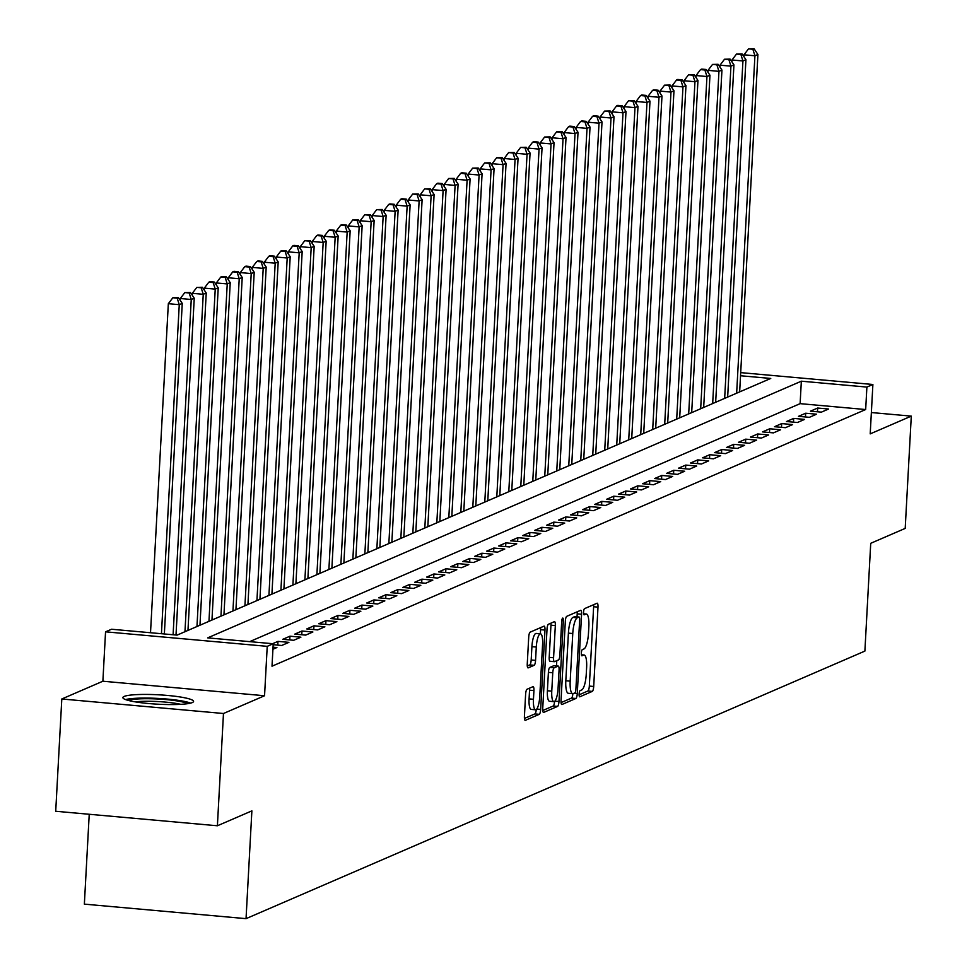 <?xml version="1.0" encoding="UTF-8"?>
<svg xmlns="http://www.w3.org/2000/svg" width="967" height="967" viewBox="0 0 967 967"><rect width="100%" height="100%" fill="white"/><g stroke="black" fill="none" stroke-linecap="round" stroke-linejoin="round"><path stroke-width="1.45" d="M579.112 694.064A3.119 0.798 95.1 0 0 579.668 696.82A3.119 0.798 95.1 0 0 579.777 696.796L592.288 691.393A4.448 1.136 95.1 0 0 593.702 686.473L597.993 607.131A4.448 1.136 95.1 0 0 597.219 603.203A4.448 1.136 95.1 0 0 597.062 603.227L584.552 608.63A3.119 0.798 95.1 0 0 583.56 612.075A3.119 0.798 95.1 0 0 584.104 614.831A3.119 0.798 95.1 0 0 584.213 614.807L585.833 614.105A14.251 3.638 95.1 0 1 586.34 614.021A14.251 3.638 95.1 0 1 588.843 626.58L588.48 633.192A14.251 3.638 95.1 0 1 583.947 648.93L582.327 649.631A3.119 0.798 95.1 0 0 581.336 653.076A3.119 0.798 95.1 0 0 581.88 655.819A3.119 0.798 95.1 0 0 581.989 655.807L583.609 655.106A14.251 3.638 95.1 0 1 584.128 655.01A14.251 3.638 95.1 0 1 586.618 667.581L586.256 674.192A14.251 3.638 95.1 0 1 581.723 689.93L580.103 690.631A3.119 0.798 95.1 0 0 579.112 694.064M192.312 702.562A35.392 4.702 3.1 0 0 193.569 701.413A35.392 4.702 3.1 0 0 163.072 695.092A35.392 4.702 3.1 0 0 124.139 696.445A35.392 4.702 3.1 0 0 122.882 697.594A35.392 4.702 3.1 0 0 153.378 703.916A35.392 4.702 3.1 0 0 192.312 702.562M527.039 689.253A4.448 1.136 95.1 0 0 525.625 694.161L524.416 716.426A4.448 1.136 95.1 0 0 525.202 720.355A4.448 1.136 95.1 0 0 525.359 720.33L539.248 714.323A4.448 1.136 95.1 0 0 540.662 709.403L544.965 630.061A4.448 1.136 95.1 0 0 544.179 626.133A4.448 1.136 95.1 0 0 544.022 626.157L530.134 632.164A4.448 1.136 95.1 0 0 528.719 637.084L527.257 663.966A4.448 1.136 95.1 0 0 528.042 667.895A4.448 1.136 95.1 0 0 528.2 667.871L534.147 665.296A4.448 1.136 95.1 0 0 535.561 660.376L536.286 647.044A11.918 3.046 95.1 0 1 540.493 633.82A11.918 3.046 95.1 0 1 542.584 644.324L539.755 696.554A11.918 3.046 95.1 0 1 535.537 709.79A11.918 3.046 95.1 0 1 533.458 699.286L533.929 690.571A4.448 1.136 95.1 0 0 533.143 686.655A4.448 1.136 95.1 0 0 532.986 686.679L527.039 689.253M217.394 825.77L55.711 811.265L61.803 698.984L223.474 713.501L217.394 825.77L251.879 810.866L246.041 918.65L864.885 651.093L870.723 543.309L905.197 528.405L911.289 416.124L870.203 433.881L872.887 384.491L866.891 387.078L865.67 409.537L272.005 666.203L273.226 643.744L267.23 646.343L105.548 631.826L111.543 629.239L177.094 635.114L770.747 378.448L740.529 375.74M223.474 713.501L264.547 695.744L267.23 646.343M561.029 700.591A4.448 1.136 95.1 0 0 561.815 704.52A4.448 1.136 95.1 0 0 561.972 704.496L575.861 698.488A4.448 1.136 95.1 0 0 577.275 693.569L581.578 614.226A4.448 1.136 95.1 0 0 580.792 610.298A4.448 1.136 95.1 0 0 580.635 610.322L566.747 616.33A4.448 1.136 95.1 0 0 565.332 621.249L561.029 700.591M557.56 706.406L543.659 712.413A4.448 1.136 95.1 0 1 543.502 712.437A4.448 1.136 95.1 0 1 542.729 708.509L547.02 629.166A4.448 1.136 95.1 0 1 548.434 624.247L554.381 621.672A4.448 1.136 95.1 0 1 554.538 621.648A4.448 1.136 95.1 0 1 555.324 625.576L553.583 657.753A4.448 1.136 95.1 0 0 554.357 661.682A4.448 1.136 95.1 0 0 554.514 661.658L558.467 659.953A4.448 1.136 95.1 0 0 559.881 655.034L561.694 621.527A3.119 0.798 95.1 0 1 562.794 618.07A3.119 0.798 95.1 0 1 563.338 620.814L558.974 701.486A4.448 1.136 95.1 0 1 557.56 706.406L553.184 706.019L542.753 710.527M911.289 416.124L871.364 412.546M821.394 412.135L828.598 409.017L817.671 408.038L810.467 411.156L821.394 412.135M809.403 417.321L816.595 414.202L805.68 413.223L798.476 416.342L809.403 417.321M797.412 422.506L804.604 419.388L793.677 418.409L786.485 421.527L797.412 422.506M785.422 427.692L792.614 424.573L781.687 423.594L774.494 426.713L785.422 427.692M773.419 432.878L780.623 429.759L769.696 428.78L762.504 431.898L773.419 432.878M761.428 438.063L768.632 434.945L757.705 433.965L750.501 437.084L761.428 438.063M749.437 443.249L756.629 440.13L745.714 439.151L738.51 442.27L749.437 443.249M737.446 448.434L744.638 445.316L733.711 444.337L726.519 447.455L737.446 448.434M725.455 453.62L732.648 450.501L721.72 449.522L714.528 452.641L725.455 453.62M713.453 458.805L720.657 455.687L709.73 454.708L702.538 457.826L713.453 458.805M701.462 463.991L708.666 460.872L697.739 459.893L690.535 463L701.462 463.991M689.471 469.176L696.663 466.058L685.748 465.079L678.544 468.185L689.471 469.176M677.48 474.362L684.672 471.243L673.745 470.264L666.553 473.371L677.48 474.362M665.489 479.547L672.681 476.429L661.754 475.45L654.562 478.556L665.489 479.547M653.487 484.733L660.691 481.614L649.764 480.635L642.572 483.742L653.487 484.733M641.496 489.918L648.7 486.8L637.773 485.821L630.569 488.927L641.496 489.918M629.505 495.092L636.697 491.985L625.782 491.006L618.578 494.113L629.505 495.092M617.514 500.277L624.706 497.171L613.779 496.192L606.587 499.298L617.514 500.277M605.523 505.463L612.715 502.357L601.788 501.377L594.596 504.484L605.523 505.463M593.52 510.649L600.725 507.542L589.797 506.563L582.605 509.669L593.52 510.649M581.53 515.834L588.734 512.728L577.807 511.748L570.615 514.855L581.53 515.834M569.539 521.02L576.731 517.913L565.816 516.934L558.612 520.041L569.539 521.02M557.548 526.205L564.74 523.099L553.813 522.12L546.621 525.226L557.548 526.205M545.557 531.391L552.749 528.284L541.822 527.305L534.63 530.412L545.557 531.391M533.554 536.576L540.758 533.47L529.831 532.491L522.639 535.597L533.554 536.576M521.564 541.762L528.768 538.655L517.841 537.676L510.649 540.783L521.564 541.762M509.573 546.947L516.765 543.841L505.85 542.862L498.646 545.968L509.573 546.947M497.582 552.133L504.774 549.026L493.847 548.047L486.655 551.154L497.582 552.133M485.591 557.318L492.783 554.212L481.856 553.233L474.664 556.339L485.591 557.318M473.588 562.504L480.792 559.397L469.865 558.418L462.673 561.525L473.588 562.504M461.597 567.689L468.802 564.583L457.875 563.604L450.682 566.71L461.597 567.689M449.607 572.875L456.799 569.768L445.884 568.789L438.68 571.896L449.607 572.875M437.616 578.061L444.808 574.954L433.881 573.975L426.689 577.081L437.616 578.061M425.625 583.246L432.817 580.14L421.89 579.16L414.698 582.267L425.625 583.246M413.622 588.432L420.826 585.325L409.899 584.346L402.707 587.452L413.622 588.432M401.631 593.617L408.836 590.511L397.908 589.532L390.716 592.638L401.631 593.617M389.641 598.803L396.833 595.696L385.918 594.717L378.713 597.824L389.641 598.803M377.65 603.988L384.842 600.882L373.915 599.903L366.723 603.009L377.65 603.988M365.659 609.174L372.851 606.067L361.924 605.076L354.732 608.195L365.659 609.174M353.668 614.359L360.86 611.253L349.933 610.262L342.741 613.38L353.668 614.359M341.665 619.545L348.869 616.438L337.942 615.447L330.75 618.566L341.665 619.545M329.674 624.73L336.867 621.624L325.952 620.633L318.747 623.751L329.674 624.73M317.684 629.916L324.876 626.809L313.949 625.818L306.757 628.937L317.684 629.916M305.693 635.101L312.885 631.995L301.958 631.004L294.766 634.122L305.693 635.101M293.702 640.287L300.894 637.18L289.967 636.189L282.775 639.308L293.702 640.287M273.165 644.699L281.699 645.472L288.903 642.354L277.976 641.375L272.621 643.696M272.924 649.268L276.9 647.539L273.032 647.201M865.67 409.537L800.12 403.65L249.679 641.641M89.23 814.274L84.359 904.133L246.041 918.65M264.547 695.744L102.877 681.227L61.803 698.984M102.877 681.227L105.548 631.826M866.891 387.078L801.341 381.191L207.675 637.869L273.226 643.744M740.698 372.621L872.887 384.491M800.12 403.65L801.341 381.191M817.671 408.038L817.466 411.785M805.68 413.223L805.475 416.97M793.677 418.409L793.484 422.156M781.687 423.594L781.481 427.341M769.696 428.78L769.49 432.527M757.705 433.965L757.499 437.713M745.714 439.151L745.509 442.898M733.711 444.337L733.518 448.072M721.72 449.522L721.515 453.257M709.73 454.708L709.524 458.443M697.739 459.893L697.533 463.628M685.748 465.079L685.543 468.814M673.745 470.264L673.552 473.999M661.754 475.45L661.549 479.185M649.764 480.635L649.558 484.37M637.773 485.821L637.567 489.556M625.782 491.006L625.576 494.741M613.779 496.192L613.586 499.927M601.788 501.377L601.583 505.112M589.797 506.563L589.592 510.298M577.807 511.748L577.601 515.484M565.816 516.934L565.61 520.669M553.813 522.12L553.62 525.855M541.822 527.305L541.617 531.04M529.831 532.491L529.626 536.226M517.841 537.676L517.635 541.411M505.85 542.862L505.644 546.597M493.847 548.047L493.653 551.782M481.856 553.233L481.651 556.968M469.865 558.418L469.66 562.153M457.875 563.604L457.669 567.339M445.884 568.789L445.678 572.524M433.881 573.975L433.687 577.71M421.89 579.16L421.697 582.896M409.899 584.346L409.694 588.081M397.908 589.532L397.703 593.267M385.918 594.717L385.712 598.452M373.915 599.903L373.721 603.638M361.924 605.076L361.731 608.823M349.933 610.262L349.728 614.009M337.942 615.447L337.737 619.194M325.952 620.633L325.746 624.38M313.949 625.818L313.755 629.565M301.958 631.004L301.764 634.751M289.967 636.189L289.762 639.936M277.976 641.375L277.771 645.122M579.1 694.814L587.912 690.994A4.448 1.136 95.1 0 0 589.326 686.087L593.629 606.732A4.448 1.136 95.1 0 0 593.605 604.726M577.045 616.849L577.202 613.84A4.448 1.136 95.1 0 0 577.178 611.821M561.053 702.61L571.485 698.101A4.448 1.136 95.1 0 0 572.875 693.702M574.894 692.88A3.119 0.798 95.1 0 0 575.885 689.435L579.668 619.787A3.119 0.798 95.1 0 0 579.112 617.043A3.119 0.798 95.1 0 0 579.003 617.055L577.299 617.792A14.251 3.638 95.1 0 0 572.766 633.53L570.192 681.143A14.251 3.638 95.1 0 0 572.682 693.702A14.251 3.638 95.1 0 0 573.189 693.617L574.894 692.88M574.857 616.692A3.119 0.798 95.1 0 0 574.749 616.644A3.119 0.798 95.1 0 0 574.64 616.668L579.003 617.055M568.826 693.23A14.251 3.638 95.1 0 1 568.318 693.315A14.251 3.638 95.1 0 1 565.816 680.744L568.403 633.143A14.251 3.638 95.1 0 1 572.923 617.405L574.64 616.668M554.212 661.633L550.15 661.259A4.448 1.136 95.1 0 1 549.993 661.295A4.448 1.136 95.1 0 1 549.208 657.367L550.948 625.19A4.448 1.136 95.1 0 0 550.924 623.171M556.787 660.679L556.508 665.937M551.77 691.151A11.918 3.046 95.1 0 0 553.849 701.655A11.918 3.046 95.1 0 0 558.068 688.419L559.071 670.022A4.448 1.136 95.1 0 0 558.285 666.094A4.448 1.136 95.1 0 0 558.128 666.118L554.188 667.822A4.448 1.136 95.1 0 0 552.761 672.742L551.77 691.151L547.407 690.752A11.918 3.046 95.1 0 0 549.486 701.256L553.849 701.655M554.067 665.755A4.448 1.136 95.1 0 0 553.922 665.707A4.448 1.136 95.1 0 0 553.753 665.731L558.128 666.118M547.407 690.752L548.398 672.355A4.448 1.136 95.1 0 1 549.812 667.435L553.753 665.731M553.184 706.019A4.448 1.136 95.1 0 0 554.587 701.401M535.537 709.79L531.161 709.391A11.918 3.046 95.1 0 1 529.082 698.887L529.553 690.184A4.448 1.136 95.1 0 0 529.529 688.178M540.493 633.82L536.129 633.421A11.918 3.046 95.1 0 0 531.91 646.657L536.286 647.044M527.281 665.985L529.771 664.909A4.448 1.136 95.1 0 0 531.185 659.99L531.91 646.657M540.372 633.808L540.589 629.662A4.448 1.136 95.1 0 0 540.565 627.656M524.44 718.433L534.884 713.924A4.448 1.136 95.1 0 0 536.262 709.536M739.658 391.889L757.923 54.49L754.925 55.784L744.01 54.805L743.901 56.654M752.87 49.257L754.067 48.737L748.494 48.87L752.87 49.257L754.925 55.784L736.649 393.194M754.067 48.737L757.923 54.49M744.01 54.805L748.494 48.87M128.49 700.471A30.63 4.073 -176.9 0 1 150.296 698.742A30.63 4.073 -176.9 0 1 187.683 703.674M180.769 704.327A28.357 3.771 3.1 0 0 150.743 701.305A28.357 3.771 3.1 0 0 135.295 701.873M190.656 703.106A35.163 4.678 3.1 0 0 149.148 698.101A35.163 4.678 3.1 0 0 125.601 699.576M727.655 397.074L745.932 59.676L742.934 60.969L732.007 59.99L731.91 61.84M740.879 54.442L742.076 53.922L736.503 54.055L740.879 54.442L742.934 60.969L724.658 398.38M742.076 53.922L745.932 59.676M732.007 59.99L736.503 54.055M715.665 402.26L733.941 64.862L730.943 66.155L720.016 65.176L719.919 67.025M728.876 59.628L730.085 59.108L724.513 59.241L728.876 59.628L730.943 66.155L712.667 403.565M730.085 59.108L733.941 64.862M720.016 65.176L724.513 59.241M703.674 407.445L721.95 70.047L718.952 71.34L708.025 70.361L707.929 72.211M716.885 64.813L718.082 64.293L712.522 64.426L716.885 64.813L718.952 71.34L700.676 408.751M718.082 64.293L721.95 70.047M708.025 70.361L712.522 64.426M691.683 412.631L709.959 75.233L706.95 76.526L696.035 75.547L695.926 77.396M704.895 69.999L706.091 69.479L701.728 69.092L700.519 69.612L704.895 69.999L706.95 76.526L688.685 413.936M706.091 69.479L709.959 75.233M696.035 75.547L700.519 69.612M679.692 417.817L697.956 80.418L694.959 81.711L684.044 80.732L683.935 82.582M692.904 75.184L694.101 74.664L688.528 74.797L692.904 75.184L694.959 81.711L676.695 419.122M694.101 74.664L697.956 80.418M684.044 80.732L688.528 74.797M667.689 423.002L685.966 85.592L682.968 86.897L672.041 85.918L671.944 87.767M680.913 80.37L682.11 79.85L677.734 79.463L676.537 79.983L680.913 80.37L682.968 86.897L664.692 424.308M682.11 79.85L685.966 85.592M672.041 85.918L676.537 79.983M655.699 428.188L673.975 90.777L670.977 92.083L660.05 91.103L659.953 92.953M668.91 85.555L670.119 85.036L664.547 85.169L668.91 85.555L670.977 92.083L652.701 429.493M670.119 85.036L673.975 90.777M660.05 91.103L664.547 85.169M643.708 433.373L661.984 95.963L658.986 97.268L648.059 96.289L647.963 98.138M656.919 90.741L658.116 90.221L653.752 89.834L652.556 90.354L656.919 90.741L658.986 97.268L640.71 434.679M658.116 90.221L661.984 95.963M648.059 96.289L652.556 90.354M631.717 438.559L649.993 101.148L646.983 102.454L636.068 101.475L635.96 103.324M644.929 95.926L646.125 95.407L641.762 95.02L640.553 95.54L644.929 95.926L646.983 102.454L628.719 439.864M646.125 95.407L649.993 101.148M636.068 101.475L640.553 95.54M619.726 443.744L637.99 106.334L634.993 107.639L624.078 106.66L623.969 108.509M632.938 101.112L634.134 100.592L628.562 100.725L632.938 101.112L634.993 107.639L616.728 445.038M634.134 100.592L637.99 106.334M624.078 106.66L628.562 100.725M607.723 448.93L626 111.519L623.002 112.825L612.075 111.834L611.978 113.695M620.947 106.297L622.144 105.778L617.768 105.391L616.571 105.911L620.947 106.297L623.002 112.825L604.726 450.223M622.144 105.778L626 111.519M612.075 111.834L616.571 105.911M595.732 454.115L614.009 116.705L611.011 118.01L600.084 117.019L599.987 118.881M608.944 111.483L610.153 110.963L604.58 111.096L608.944 111.483L611.011 118.01L592.735 455.409M610.153 110.963L614.009 116.705M600.084 117.019L604.58 111.096M583.742 459.301L602.018 121.89L599.02 123.196L588.093 122.205L587.996 124.066M596.953 116.669L598.15 116.149L593.786 115.762L592.59 116.282L596.953 116.669L599.02 123.196L580.744 460.594M598.15 116.149L602.018 121.89M588.093 122.205L592.59 116.282M571.751 464.486L590.027 127.076L587.017 128.381L576.102 127.39L575.994 129.252M584.962 121.854L586.159 121.334L581.796 120.948L580.587 121.467L584.962 121.854L587.017 128.381L568.753 465.78M586.159 121.334L590.027 127.076M576.102 127.39L580.587 121.467M559.76 469.672L578.024 132.261L575.027 133.567L564.112 132.576L564.003 134.425M572.972 127.04L574.168 126.52L569.793 126.133L568.596 126.653L572.972 127.04L575.027 133.567L556.762 470.965M574.168 126.52L578.024 132.261M564.112 132.576L568.596 126.653M547.757 474.857L566.033 137.447L563.036 138.752L552.109 137.761L552.012 139.611M560.981 132.225L562.178 131.705L556.605 131.838L560.981 132.225L563.036 138.752L544.759 476.151M562.178 131.705L566.033 137.447M552.109 137.761L556.605 131.838M535.766 480.043L554.043 142.632L551.045 143.926L540.118 142.947L540.021 144.796M548.978 137.411L550.187 136.891L544.614 137.024L548.978 137.411L551.045 143.926L532.769 481.336M550.187 136.891L554.043 142.632M540.118 142.947L544.614 137.024M523.776 485.229L542.052 147.818L539.054 149.111L528.127 148.132L528.03 149.982M536.987 142.596L538.184 142.076L533.82 141.69L532.624 142.209L536.987 142.596L539.054 149.111L520.778 486.522M538.184 142.076L542.052 147.818M528.127 148.132L532.624 142.209M511.785 490.414L530.061 153.004L527.051 154.297L516.136 153.318L516.027 155.167M524.996 147.782L526.193 147.262L520.621 147.383L524.996 147.782L527.051 154.297L508.787 491.707M526.193 147.262L530.061 153.004M516.136 153.318L520.621 147.383M499.794 495.6L518.058 158.189L515.06 159.482L504.145 158.503L504.037 160.353M513.006 152.967L514.202 152.448L508.63 152.568L513.006 152.967L515.06 159.482L496.796 496.893M514.202 152.448L518.058 158.189M504.145 158.503L508.63 152.568M487.791 500.785L506.067 163.375L503.07 164.668L492.143 163.689L492.046 165.538M501.015 158.153L502.211 157.633L496.639 157.754L501.015 158.153L503.07 164.668L484.793 502.078M502.211 157.633L506.067 163.375M492.143 163.689L496.639 157.754M475.8 505.971L494.077 168.56L491.079 169.854L480.152 168.874L480.055 170.724M489.012 163.338L490.221 162.819L484.648 162.94L489.012 163.338L491.079 169.854L472.803 507.264M490.221 162.819L494.077 168.56M480.152 168.874L484.648 162.94M463.809 511.156L482.086 173.746L479.088 175.039L468.161 174.06L468.064 175.909M477.021 168.524L478.218 168.004L472.658 168.125L477.021 168.524L479.088 175.039L460.812 512.45M478.218 168.004L482.086 173.746M468.161 174.06L472.658 168.125M451.819 516.342L470.095 178.931L467.097 180.225L456.17 179.246L456.061 181.095M465.03 173.709L466.227 173.19L461.863 172.791L460.655 173.311L465.03 173.709L467.097 180.225L448.821 517.635M466.227 173.19L470.095 178.931M456.17 179.246L460.655 173.311M439.828 521.527L458.092 184.117L455.094 185.41L444.179 184.431L444.071 186.28M453.04 178.895L454.236 178.375L448.664 178.496L453.04 178.895L455.094 185.41L436.83 522.821M454.236 178.375L458.092 184.117M444.179 184.431L448.664 178.496M427.825 526.713L446.101 189.302L443.104 190.596L432.176 189.617L432.08 191.466M441.049 184.081L442.245 183.561L437.87 183.162L436.673 183.682L441.049 184.081L443.104 190.596L424.827 528.006M442.245 183.561L446.101 189.302M432.176 189.617L436.673 183.682M415.834 531.898L434.11 194.488L431.113 195.781L420.186 194.802L420.089 196.652M429.046 189.266L430.255 188.746L424.682 188.867L429.046 189.266L431.113 195.781L412.836 533.192M430.255 188.746L434.11 194.488M420.186 194.802L424.682 188.867M403.843 537.084L422.12 199.673L419.122 200.967L408.195 199.988L408.098 201.837M417.055 194.452L418.252 193.932L412.691 194.053L417.055 194.452L419.122 200.967L400.846 538.377M418.252 193.932L422.12 199.673M408.195 199.988L412.691 194.053M391.853 542.269L410.129 204.859L407.131 206.152L396.204 205.173L396.095 207.023M405.064 199.637L406.261 199.117L401.897 198.719L400.689 199.238L405.064 199.637L407.131 206.152L388.855 543.563M406.261 199.117L410.129 204.859M396.204 205.173L400.689 199.238M379.862 547.455L398.126 210.044L395.128 211.338L384.213 210.359L384.104 212.208M393.073 204.823L394.27 204.303L389.894 203.904L388.698 204.424L393.073 204.823L395.128 211.338L376.864 548.748M394.27 204.303L398.126 210.044M384.213 210.359L388.698 204.424M367.859 552.64L386.135 215.23L383.137 216.523L372.21 215.544L372.114 217.394M381.083 210.008L382.279 209.488L376.707 209.609L381.083 210.008L383.137 216.523L364.861 553.934M382.279 209.488L386.135 215.23M372.21 215.544L376.707 209.609M355.868 557.826L374.144 220.416L371.147 221.709L360.22 220.73L360.123 222.579M369.08 215.194L370.288 214.674L364.716 214.795L369.08 215.194L371.147 221.709L352.87 559.119M370.288 214.674L374.144 220.416M360.22 220.73L364.716 214.795M343.877 563.012L362.154 225.601L359.156 226.894L348.229 225.915L348.132 227.765M357.089 220.379L358.286 219.86L352.725 219.98L357.089 220.379L359.156 226.894L340.88 564.305M358.286 219.86L362.154 225.601M348.229 225.915L352.725 219.98M331.886 568.197L350.163 230.787L347.165 232.08L336.238 231.101L336.129 232.95M345.098 225.565L346.295 225.045L341.931 224.646L340.722 225.166L345.098 225.565L347.165 232.08L328.889 569.49M346.295 225.045L350.163 230.787M336.238 231.101L340.722 225.166M319.896 573.383L338.16 235.972L335.162 237.266L324.247 236.286L324.138 238.136M333.107 230.75L334.304 230.231L329.94 229.832L328.732 230.351L333.107 230.75L335.162 237.266L316.898 574.676M334.304 230.231L338.16 235.972M324.247 236.286L328.732 230.351M307.893 578.568L326.169 241.158L323.171 242.451L312.244 241.472L312.148 243.321M321.117 235.936L322.313 235.416L317.938 235.017L316.741 235.537L321.117 235.936L323.171 242.451L304.895 579.862M322.313 235.416L326.169 241.158M312.244 241.472L316.741 235.537M295.902 583.754L314.178 246.343L311.181 247.637L300.254 246.658L300.157 248.507M309.114 241.121L310.322 240.602L304.75 240.723L309.114 241.121L311.181 247.637L292.904 585.047M310.322 240.602L314.178 246.343M300.254 246.658L304.75 240.723M283.911 588.939L302.188 251.529L299.19 252.822L288.263 251.843L288.166 253.692M297.123 246.307L298.32 245.787L293.956 245.388L292.759 245.908L297.123 246.307L299.19 252.822L280.913 590.233M298.32 245.787L302.188 251.529M288.263 251.843L292.759 245.908M271.92 594.125L290.197 256.714L287.199 258.008L276.272 257.029L276.175 258.878M285.132 251.493L286.329 250.973L281.965 250.574L280.756 251.094L285.132 251.493L287.199 258.008L268.923 595.418M286.329 250.973L290.197 256.714M276.272 257.029L280.756 251.094M259.93 599.31L278.194 261.9L275.196 263.193L264.281 262.214L264.172 264.064M273.141 256.666L274.338 256.158L269.974 255.759L268.766 256.279L273.141 256.666L275.196 263.193L256.932 600.604M274.338 256.158L278.194 261.9M264.281 262.214L268.766 256.279M247.927 604.496L266.203 267.085L263.205 268.379L252.278 267.4L252.182 269.249M261.15 261.852L262.347 261.344L257.971 260.945L256.775 261.465L261.15 261.852L263.205 268.379L244.929 605.789M262.347 261.344L266.203 267.085M252.278 267.4L256.775 261.465M235.936 609.681L254.212 272.271L251.215 273.564L240.287 272.585L240.191 274.435M249.148 267.037L250.356 266.529L245.981 266.13L244.784 266.65L249.148 267.037L251.215 273.564L232.938 610.975M250.356 266.529L254.212 272.271M240.287 272.585L244.784 266.65M223.945 614.867L242.221 277.456L239.224 278.75L228.297 277.771L228.2 279.62M237.157 272.223L238.353 271.715L233.99 271.316L232.793 271.836L237.157 272.223L239.224 278.75L220.947 616.16M238.353 271.715L242.221 277.456M228.297 277.771L232.793 271.836M211.954 620.052L230.231 282.642L227.233 283.935L216.306 282.956L216.209 284.806M225.166 277.408L226.363 276.9L221.999 276.502L220.802 277.021L225.166 277.408L227.233 283.935L208.957 621.346M226.363 276.9L230.231 282.642M216.306 282.956L220.802 277.021M199.964 625.226L218.228 287.828L215.23 289.121L204.315 288.142L204.206 289.991M213.175 282.594L214.372 282.074L210.008 281.687L208.799 282.207L213.175 282.594L215.23 289.121L196.966 626.531M214.372 282.074L218.228 287.828M204.315 288.142L208.799 282.207M187.961 630.411L206.237 293.013L203.239 294.306L192.312 293.327L192.215 295.177M201.184 287.779L202.381 287.259L196.809 287.392L201.184 287.779L203.239 294.306L184.963 631.717M202.381 287.259L206.237 293.013M192.312 293.327L196.809 287.392M176.006 635.017L194.246 298.199L191.248 299.492L180.321 298.513L180.225 300.362M189.181 292.965L190.39 292.445L184.818 292.578L189.181 292.965L191.248 299.492L173.093 634.763M190.39 292.445L194.246 298.199M180.321 298.513L184.818 292.578M164.354 633.977L182.255 303.384L179.258 304.678L168.331 303.698L150.514 632.732M177.191 298.15L178.387 297.631L172.827 297.763L177.191 298.15L179.258 304.678L161.441 633.711M178.387 297.631L182.255 303.384M168.331 303.698L172.827 297.763M581.409 654.901L583.609 655.106M583.633 613.912L585.833 614.105M593.629 606.732L597.993 607.131M589.326 686.087L593.702 686.473M587.912 690.994L592.288 691.393M577.202 613.84L581.578 614.226M573.975 693.279L577.275 693.569M571.485 698.101L575.861 698.488M572.923 617.405L577.299 617.792M568.403 633.143L572.766 633.53M565.816 680.744L570.192 681.143M550.948 625.19L555.324 625.576M549.208 657.367L553.583 657.753M561.767 620.681L563.338 620.814M554.877 701.123L558.974 701.486M549.812 667.435L554.188 667.822M548.398 672.355L552.761 672.742M529.553 690.184L533.929 690.571M529.082 698.887L533.458 699.286M531.185 659.99L535.561 660.376M529.771 664.909L534.147 665.296M540.589 629.662L544.965 630.061M536.733 709.053L540.662 709.403M534.884 713.924L539.248 714.323M581.385 654.768L584.128 655.01M583.609 613.767L586.34 614.021M574.749 616.644L579.112 617.043M568.318 693.315L572.682 693.702M549.993 661.295L554.357 661.682M553.922 665.707L558.285 666.094"/></g></svg>
